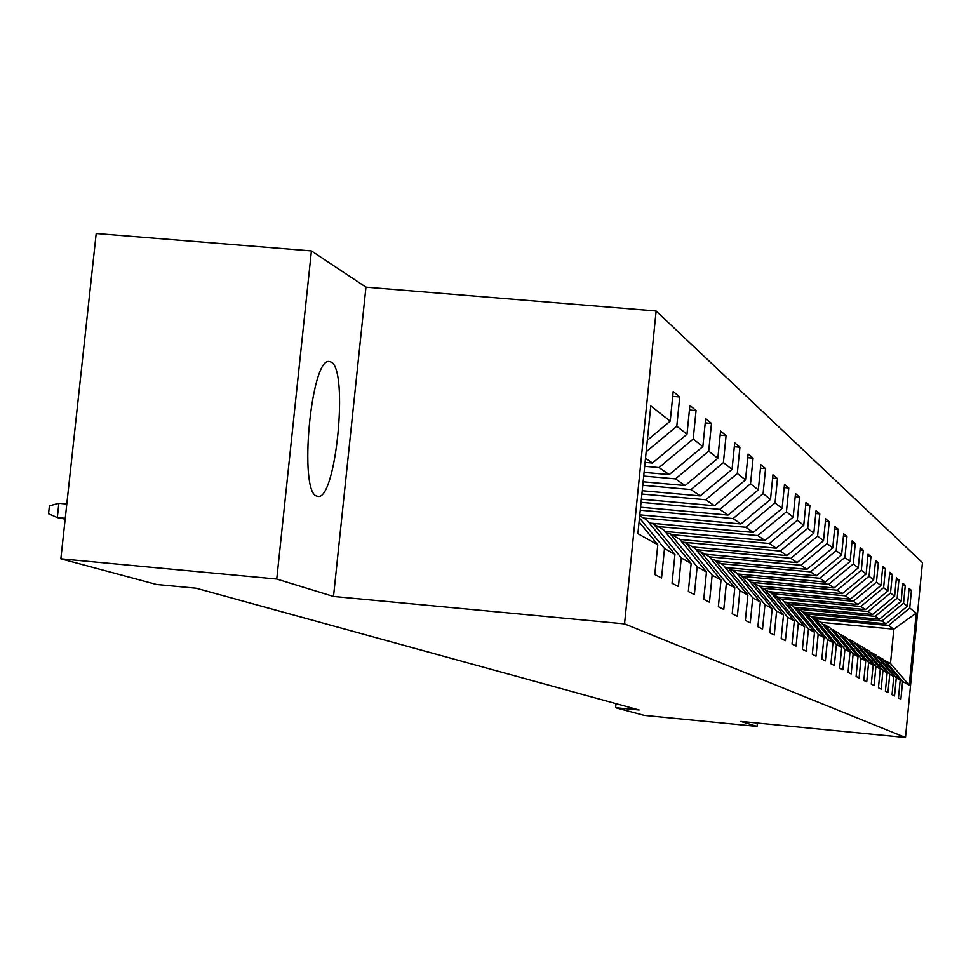 <?xml version="1.0" encoding="UTF-8"?>
<svg xmlns="http://www.w3.org/2000/svg" width="971" height="971" viewBox="0 0 971 971"><rect width="100%" height="100%" fill="white"/><g stroke="black" fill="none" stroke-linecap="round" stroke-linejoin="round"><path stroke-width="1.46" d="M316.825 496.096L317.687 496.339C335.905 501.813 349.002 368.919 330.941 362.001L329.157 361.515C310.854 357.716 298.498 492.637 316.825 496.096M311.424 250.919L276.747 579.044L333.514 596.461L365.958 287.161L311.424 250.919L96.202 233.501L60.857 558.798L156.501 584.469L196.106 588.208L639.124 710.007L615.614 707.725L644.246 715.409L757.052 726.417L757.38 723.055M365.958 287.161L656.129 310.999L922.45 562.622L905.482 737.499L624.547 623.892L656.129 310.999M639.076 521.925L657.78 544.78L654.782 574.541L661.542 577.963L664.492 548.53L674.942 554.368L672.041 583.28L678.413 586.508L681.278 557.912L691.146 563.423L688.33 591.521L694.362 594.58L697.142 566.761L706.475 571.98L703.744 599.325L709.461 602.226L712.156 575.148L721.004 580.088L718.346 606.729L723.759 609.46L726.393 583.098L734.792 587.783L732.207 613.745L737.341 616.342L739.902 590.635L747.876 595.089L745.364 620.408L750.255 622.884L752.743 597.808L760.329 602.044L757.89 626.744L762.538 629.099L764.966 604.63L772.2 608.671L769.809 632.776L774.251 635.022L776.606 611.135L783.5 614.983L781.182 638.542L785.418 640.678L787.712 617.338L794.302 621.015L792.033 644.028L796.074 646.079L798.32 623.261L804.619 626.781L802.398 649.283L806.27 651.238L808.467 628.929L814.487 632.291L812.326 654.308L816.016 656.178L818.165 634.342L823.93 637.559L821.818 659.115L825.362 660.911L827.462 639.537L832.984 642.62L830.921 663.727L834.32 665.451L836.371 644.513L841.675 647.475L839.648 668.145L842.913 669.796L844.928 649.283L850.013 652.124L848.035 672.393L851.166 673.983L853.133 653.871L858.024 656.602L856.082 676.471L859.092 677.989L861.022 658.277L865.731 660.899L863.826 680.392L866.727 681.86L868.62 662.513L873.147 665.038L871.278 684.167L874.07 685.575L875.915 666.592L880.284 669.031L878.452 687.796L881.146 689.155L882.955 670.524L887.166 672.867L885.37 691.291L887.955 692.602L889.739 674.311L893.793 676.569L892.033 694.666L894.534 695.94L896.282 677.964L900.19 680.149L898.466 697.931L900.882 699.156L902.593 681.484L909.232 685.198L916.223 613.089L893.818 629.172L888.526 625.53L813.152 618.503M657.78 544.78L637.886 533.674L650.776 405.963L670.221 421.135L673.194 391.507L679.736 396.957L672.709 396.362M916.223 613.089L909.73 608.016L911.441 590.404L909.099 588.45L907.375 606.183L903.552 603.197L905.288 585.27L902.872 583.243L901.112 601.292L897.143 598.197L898.915 579.942L896.403 577.854L894.619 596.23L890.504 593.014L892.313 574.431L889.715 572.259L887.882 590.975L883.622 587.649L885.467 568.715L882.76 566.457L880.903 585.525L876.461 582.066L878.354 562.767L875.539 560.425L873.645 579.857L869.033 576.264L870.963 556.601L868.038 554.162L866.108 573.982L861.313 570.244L863.28 550.193L860.233 547.656L858.267 567.865L853.278 563.969L855.281 543.517L852.125 540.871L850.098 561.493L844.916 557.439L846.955 536.562L843.665 533.819L841.602 554.854L836.189 550.642L838.289 529.329L834.854 526.452L832.742 547.947L827.098 543.542L829.234 521.767L825.653 518.781L823.493 540.726L817.606 536.138L819.791 513.89L816.053 510.758L813.832 533.2L807.678 528.394L809.923 505.648L806.003 502.383L803.745 525.323L797.3 520.298L799.594 497.031L795.504 493.608L793.173 517.082L786.437 511.814L788.792 488L784.495 484.42L782.116 508.44L775.04 502.929L777.455 478.545L772.952 474.783L770.513 499.385L763.085 493.596L765.561 468.617L760.827 464.66L758.327 489.882L750.522 483.801L753.071 458.191L748.095 454.027L745.522 479.892L737.305 473.484L739.926 447.206L734.695 442.837L732.049 469.369L723.395 462.621L726.077 435.651L720.555 431.039L717.836 458.288L708.709 451.163L711.476 423.465L705.65 418.598L702.846 446.587L693.197 439.062L696.049 410.587L689.883 405.429L686.995 434.231L676.787 426.257L679.736 396.957M639.707 515.747L646.722 519.886L674.942 554.368M645.084 462.39L652.451 463.046L645.497 458.263M639.476 517.956L664.492 548.53M676.787 426.257L646.152 451.818M686.995 434.231L652.451 463.046M691.146 563.423L663.678 529.875L653.349 523.794L649.648 523.454M644.683 466.298L659.018 467.561L669.237 474.601L644.076 472.379M653.349 523.794L681.278 557.912M693.197 439.062L659.018 467.561M702.846 446.587L669.237 474.601M706.475 571.98L679.736 539.33L669.954 533.565L666.446 533.249M643.7 476.069L675.452 478.873L685.125 485.536L643.13 481.81M669.954 533.565L697.142 566.761M708.709 451.163L675.452 478.873M717.836 458.288L685.125 485.536M721.004 580.088L694.933 548.287L685.672 542.825L682.346 542.522M642.778 485.294L691.012 489.59L700.176 495.902L642.219 490.731M685.672 542.825L712.156 575.148M723.395 462.621L691.012 489.59M732.049 469.369L700.176 495.902M734.792 587.783L709.364 556.784L700.577 551.601L697.421 551.31M641.892 494.045L705.759 499.737L714.462 505.733L641.37 499.191M700.577 551.601L726.393 583.098M737.305 473.484L705.759 499.737M745.522 479.892L714.462 505.733M747.876 595.089L723.079 564.855L714.717 559.939L711.731 559.66M641.054 502.335L719.766 509.374L728.032 515.067L640.557 507.226M714.717 559.939L739.902 590.635M750.522 483.801L719.766 509.374M758.327 489.882L728.032 515.067M760.329 602.044L736.115 572.538L728.165 567.853L725.325 567.586M640.265 510.2L733.081 518.538L740.946 523.964L639.792 514.848M728.165 567.853L752.743 597.808M763.085 493.596L733.081 518.538M770.513 499.385L740.946 523.964M772.2 608.671L748.532 579.845L740.958 575.39L738.251 575.135M643.615 518.053L745.752 527.265L753.241 532.424L649.296 523.041M740.958 575.39L764.966 604.63M775.04 502.929L745.752 527.265M782.116 508.44L753.241 532.424M783.5 614.983L760.378 586.824L753.156 582.576L750.571 582.333M658.047 526.549L757.817 535.567L764.978 540.495L664.965 531.44M753.156 582.576L776.606 611.135M786.437 511.814L757.817 535.567M793.173 517.082L764.978 540.495M794.302 621.015L771.69 593.487L764.796 589.421L762.332 589.191M671.811 534.657L769.348 543.505L776.169 548.202L679.834 539.451M764.796 589.421L787.712 617.338M797.3 520.298L769.348 543.505M803.745 525.323L776.169 548.202M804.619 626.781L782.492 599.847L775.902 595.963L773.547 595.745M682.03 542.134L780.344 551.067L786.874 555.57L692.748 546.989M775.902 595.963L798.32 623.261M807.678 528.394L780.344 551.067M813.832 533.2L786.874 555.57M814.487 632.291L792.834 605.94L786.522 602.226L784.277 602.02M696.073 549.671L790.855 558.313L797.106 562.61L704.982 554.198M786.522 602.226L808.467 628.929M817.606 536.138L790.855 558.313M823.493 540.726L797.106 562.61M823.93 637.559L802.726 611.766L796.681 608.21L794.533 608.004M709.449 556.881L800.929 565.243L806.901 569.358L716.707 561.104M796.681 608.21L818.165 634.342M827.098 543.542L800.929 565.243M832.742 547.947L806.901 569.358M832.984 642.62L812.217 617.35L806.428 613.939L804.352 613.757M721.077 563.678L810.567 571.87L816.295 575.815L725.216 567.465M806.428 613.939L827.462 639.537M836.189 550.642L810.567 571.87M841.602 554.854L816.295 575.815M841.675 647.475L821.308 622.714L815.761 619.437L813.771 619.255M732.134 570.183L819.803 578.243L825.314 582.017L737.256 573.934M815.761 619.437L836.371 644.513M844.916 557.439L819.803 578.243M850.098 561.493L825.314 582.017M850.013 652.124L830.047 627.861L824.707 624.717L822.813 624.535M742.73 576.434L828.676 584.348L833.955 587.977L748.762 580.124M824.707 624.717L844.928 649.283M853.278 563.969L828.676 584.348M858.267 567.865L833.955 587.977M858.024 656.602L838.434 632.801L831.492 629.609M750.474 582.212L837.196 590.21L842.27 593.694L758.994 586.011M833.312 629.778L853.133 653.871M861.313 570.244L837.196 590.21M866.108 573.982L842.27 593.694M865.731 660.899L846.506 637.559L839.83 634.488M761.41 588.086L845.389 595.842L850.268 599.204L768.559 591.642M841.578 634.658L861.022 658.277M869.033 576.264L845.389 595.842M873.645 579.857L850.268 599.204M873.147 665.038L854.274 642.134L847.841 639.173M771.884 593.73L853.266 601.255L857.963 604.496L777.759 597.068M849.528 639.331L868.62 662.513M876.461 582.066L853.266 601.255M880.903 585.525L857.963 604.496M880.284 669.031L861.763 646.54L855.56 643.688M781.206 599.095L860.84 606.474L865.367 609.594L786.619 602.287M857.187 643.846L875.915 666.592M883.622 587.649L860.84 606.474M887.882 590.975L865.367 609.594M887.166 672.867L868.972 650.776L863.001 648.045M789.945 604.241L868.147 611.512L872.504 614.509L793.865 607.191M864.566 648.191L882.955 670.524M890.504 593.014L868.147 611.512M894.619 596.23L872.504 614.509M893.793 676.569L875.915 654.879L870.162 652.233M798.368 609.205L875.187 616.354L879.386 619.243L803.029 612.131M871.667 652.378L889.739 674.311M897.143 598.197L875.187 616.354M901.112 601.292L879.386 619.243M900.19 680.149L882.627 658.823L877.068 656.275M806.5 613.988L881.971 621.027L886.038 623.819L811.355 616.852M878.524 656.408L896.282 677.964M903.552 603.197L881.971 621.027M907.375 606.183L886.038 623.819M909.232 685.198L890.48 663.46L883.744 660.171M820.677 622.338L893.818 629.172L890.48 663.46M885.139 660.304L902.593 681.484M909.73 608.016L888.526 625.53M276.747 579.044L60.857 558.798M333.514 596.461L624.547 623.892M905.482 737.499L740.812 721.441L757.052 726.417M616.027 703.659L615.614 707.725M670.221 421.135L647.317 440.251M911.441 590.404L908.941 590.174M905.288 585.27L902.69 585.028M898.915 579.942L896.233 579.699M892.313 574.431L889.521 574.177M885.467 568.715L882.566 568.448M878.354 562.767L875.332 562.5M870.963 556.601L867.831 556.322M863.28 550.193L860.015 549.889M855.281 543.517L851.895 543.214M846.955 536.562L843.423 536.247M838.289 529.329L834.599 528.989M829.234 521.767L825.386 521.427M819.791 513.89L815.774 513.525M809.923 505.648L805.724 505.272M799.594 497.031L795.2 496.642M788.792 488L784.18 487.6M777.455 478.545L772.625 478.12M765.561 468.617L760.487 468.168M753.071 458.191L747.731 457.717M739.926 447.206L734.307 446.721M726.077 435.651L720.154 435.142M711.476 423.465L705.213 422.919M696.049 410.587L689.422 410.017M66.805 504.034L58.867 503.306L57.313 517.579L65.263 518.32M58.867 503.306L49.412 505.842L48.55 513.756L57.313 517.579L65.166 519.133"/></g></svg>
